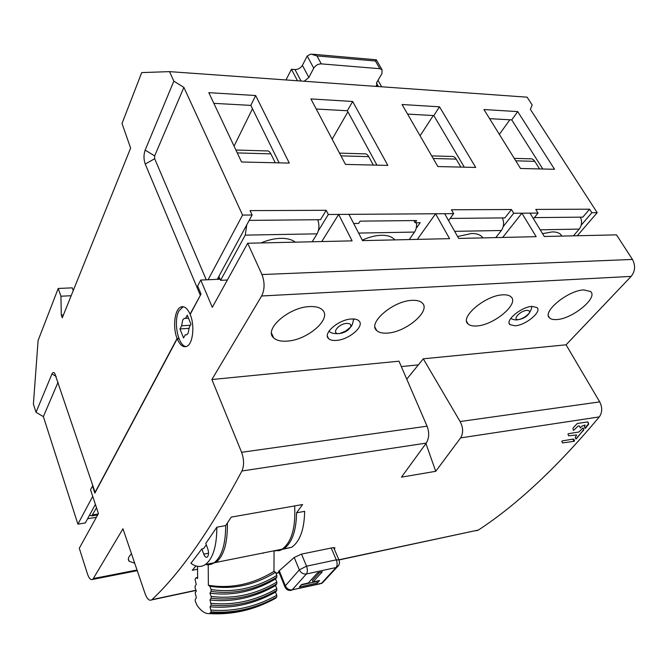 <?xml version="1.0" encoding="UTF-8"?>
<svg xmlns="http://www.w3.org/2000/svg" width="668" height="668" viewBox="0 0 668 668"><rect width="100%" height="100%" fill="white"/><g stroke="black" fill="none" stroke-linecap="round" stroke-linejoin="round"><path stroke-width="1" d="M577.294 235.754L597.2 212.683L530.384 109.352L532.171 104.959L527.119 97.177L169.505 71.626L141.708 72.595L122.019 123.505L130.627 148.079L62.266 317.843L61.306 315.087L60.93 296.216L58.216 288.459L38.093 340.505L33.4 404.09L36.014 412.298L51.979 373.938C52.739 372.285 53.657 372.076 54.734 373.312L95.165 492.575M190.322 314.144L190.063 314.16C187.299 308.107 184.184 305.735 180.719 307.063C174.565 309.493 172.561 327.487 177.095 338.476L94.939 492.608M200.5 295.064L190.063 314.16M178.882 338.342L177.095 338.476M200.233 295.072L145.232 164.052C143.603 159.368 143.578 154.717 145.156 150.091L173.847 81.154L169.505 71.626M197.953 286.714L196.951 287.265L198.162 287.215M208.124 279.742L242.576 215.063L183.892 87.391L173.847 81.154M219.847 278.606L217.609 278.698L252.112 214.996L242.576 215.063M448.579 220.599L453.647 213.643L328.33 214.486L318.369 230.744M533.448 218.762L538.041 213.084L513.7 213.242L503.188 226.627M597.2 212.683L591.865 212.725L581.227 225.124M353.664 223.488L358.632 223.429L360.102 221.15L416.607 220.532L415.062 222.736L420.189 222.678L416.131 228.439M92.727 496.341L77.905 524.163L85.329 522.927L95.39 504.357M433.281 115.531L420.097 135.788M509.851 119.789L499.355 134.377M347.911 111.806L332.155 139.186M252.487 108.75L234.059 146.125M453.647 213.643L451.434 209.769L511.454 209.518L504.916 217.893L450.165 218.428M513.7 213.242L511.454 209.518M464.31 167.175L433.816 115.564L407.589 114.103M534.383 217.609L582.813 217.133L589.593 209.193L535.786 209.418L538.041 213.084M87.591 518.744L96.376 517.299M249.197 220.39L320.498 219.697L326.209 210.295L250.082 210.62L252.112 214.996M591.865 212.725L589.593 209.193M328.33 214.486L326.209 210.295M345.465 164.411L387.832 165.397L352.662 101.486L310.912 98.922L345.465 164.411M520.531 168.486L554.549 169.28L517.708 111.606L483.941 109.535L520.531 168.486M475.7 167.443L437.849 166.557L402.061 104.517L439.511 106.813L475.7 167.443M289.294 163.101L241.549 161.99L208.808 92.66L255.66 95.532L289.294 163.101M255.66 95.532L250.826 105.394L213.852 103.34M279.124 162.867L250.826 105.394M352.662 101.486L347.335 110.754L316.24 109.026M376.944 165.138L347.335 110.754M415.062 222.736L413.868 220.565M517.708 111.606L511.746 119.889L489.602 118.662M542.808 169.004L511.746 119.889M439.511 106.813L433.816 115.564M63.418 314.962L61.306 315.087M71.167 295.732L60.93 296.216M73.238 290.58L72.261 287.85L58.216 288.459M77.905 524.163L43.378 416.623L36.014 412.298M43.378 416.623L58.091 382.146M206.27 279.817L154.659 158.708L154.65 155.911L183.892 87.391M196.05 590.445L151.569 599.931C149.24 601.041 147.06 598.912 145.039 593.535L122.97 528.772L93.311 578.563L137.023 570.004M134.702 563.199L129.124 561.245C127.571 559.392 128.365 556.912 131.496 553.797M137.249 570.672L92.518 579.448C90.698 580.233 88.994 578.346 87.399 573.762L79.283 548.261L98.447 513.558L90.539 489.753L92.501 486.012L94.873 493.126L177.204 338.743L178.991 338.609M151.569 599.931L151.903 599.655C180.185 573.303 210.195 530.417 241.941 470.99C244.221 465.621 244.104 459.384 241.599 452.294L211.881 379.524L261.656 295.982C264.77 289.469 264.87 282.33 261.956 274.548L247.686 243.236L212.299 307.338L200.742 280.051L197.636 285.962L201.035 294.045L190.171 314.419C194.956 325.333 192.977 343.82 186.881 346.291C183.207 347.727 179.976 345.214 177.204 338.743M92.518 579.448L93.311 578.563M247.686 243.236L352.094 240.864L338.651 214.42L348.938 214.353L362.532 240.622L449.564 238.651L435.603 213.768L444.679 213.71L458.682 238.443L536.162 236.681L521.9 213.192L530.016 213.134L544.295 236.497L616.506 234.86L632.454 259.434C635.644 265.522 635.21 271.175 631.16 276.385L566.08 344.813L599.705 401.885C602.486 407.422 602.352 412.432 599.296 416.907C557.304 467.099 517.007 504.808 478.405 530.033L338.977 559.951L336.296 559.842L306.537 566.18L299.322 569.862L285.336 585.803L285.044 587.155C286.514 589.953 288.768 590.955 291.807 590.186L290.956 590.412M521.9 213.192L502.67 237.449M200.742 280.051L220.123 279.232M435.603 213.768L417.35 239.378M338.651 214.42L321.767 241.549M353.514 319.947L354.157 319.012M351.418 319.003C338.684 319.463 322.419 333.549 328.564 338.559C330.151 340.07 332.748 340.688 336.355 340.421C348.921 339.812 365.012 326.042 358.933 320.865C357.413 319.413 354.908 318.786 351.418 319.003M211.881 379.524L398.996 361.188L427.061 426.184C429.44 432.538 429.173 438.175 426.276 443.093L401.451 477.144L435.736 471.307L460.619 437.891C463.45 433.081 463.283 427.629 460.11 421.533L599.705 401.885M406.762 379.173L423.287 358.808L566.08 344.813M418.368 364.862L401.334 366.59M287.106 341.114C280.886 341.565 276.385 340.463 273.596 337.799C263.509 329.508 288.785 307.155 309.601 306.579C315.513 306.286 319.78 307.389 322.394 309.902C332.322 318.611 307.48 340.154 287.106 341.114M387.432 333.09C382.463 333.457 378.873 332.597 376.668 330.526C367.308 323.178 393.043 300.834 412.031 300.358C416.732 300.116 420.122 300.967 422.201 302.93C431.386 310.695 406.044 332.272 387.432 333.09M476.727 325.951C472.702 326.251 469.796 325.575 468.026 323.93C459.359 317.425 485.477 295.231 502.829 294.839C506.628 294.638 509.358 295.314 511.028 296.868C519.504 303.781 493.744 325.258 476.727 325.951M556.711 319.554C553.405 319.797 551.025 319.262 549.589 317.943C541.564 312.165 567.992 290.238 583.865 289.92L590.57 291.532C598.386 297.703 572.301 318.962 556.711 319.554M532.087 306.395L536.997 307.547C542.207 311.672 525.591 325.333 515.053 325.784L509.951 324.631C504.657 320.673 521.424 306.729 532.087 306.395M475.858 530.751L477.954 530.3M279.032 572.251L278.489 572.092L278.907 571.065L294.346 557.388L301.669 554.081L332.305 547.793L334.935 547.827L334.342 549.221M216.858 527.194C216.774 546.215 212.958 558.665 205.41 564.527C200.884 567.483 196.066 567.065 190.939 563.266L201.819 548.954L203.757 554.156C204.826 556.736 205.986 557.713 207.255 557.095C208.758 555.425 208.925 552.62 207.731 548.687L205.769 543.451L216.858 527.194L225.692 525.599C225.575 544.537 221.709 556.928 214.077 562.79C211.389 564.594 208.525 565.153 205.477 564.477M296.575 512.799C296.241 531.018 291.966 543.042 283.741 548.854L291.674 547.267C299.965 541.456 304.282 529.482 304.641 511.346L296.575 512.799L302.587 504.532L231.237 517.115L225.692 525.599M263.726 552.853L263.334 553.288M195.924 565.93L192.275 570.28L197.553 569.22M201.819 548.954L203.556 548.62L206.295 544.846M574.012 441.339L562.464 442.909L561.813 441.289L562.339 440.872L573.144 439.101L573.929 439.319L574.53 440.938L574.012 441.339L572.777 439.16M583.807 429.766L575.858 439.001L575.248 437.348L576.676 434.96L568.635 435.812L567.975 434.1L568.493 433.674L578.889 432.012L582.621 428.28L583.214 428.038L583.807 429.766L582.855 428.096M587.297 421.959L588.007 422.084L588.683 423.988L585.585 428.155L585.009 428.413L584.408 426.66L585.118 425.023L582.413 425.858L580.308 427.946L579.582 426.017L578.196 426L573.536 430.426L572.894 428.681L573.269 427.72L577.327 423.487L587.297 421.959M425.942 443.569L435.736 471.307M283.741 548.854L279.299 550.649L274.59 550.683M291.674 547.267L283.149 549.205M423.287 358.808L460.11 421.533M588.274 424.973L587.974 424.456M416.473 222.72C416.849 226.402 416.197 229.516 414.519 232.072L409.233 239.57M339.503 153.122L364.002 153.849C365.864 153.456 367.45 154.383 368.744 156.646L373.312 165.054M362.281 240.129C369.103 237.056 375.525 235.437 381.528 235.27C387.59 235.219 391.932 236.664 394.554 239.603L394.796 239.895M502.378 217.918C504.256 222.444 503.914 226.636 501.359 230.502L495.773 237.599M431.687 155.878L451.242 156.471C453.205 156.095 454.858 156.98 456.194 159.126L460.887 167.1M457.597 236.522L471.583 233.499C476.493 233.449 480.016 234.593 482.137 236.931L482.864 237.891M580.392 217.158C582.279 221.45 581.886 225.425 579.231 229.091L573.436 235.837M514.243 158.358L529.707 158.817C531.736 158.466 533.44 159.318 534.801 161.355L539.577 168.929M542.55 233.65L552.202 231.913C556.235 231.863 559.124 232.781 560.87 234.668L561.821 236.105M317.717 219.722C319.513 224.807 319.296 229.508 317.083 233.833L245.239 235.128L220.59 280.318L227.37 280.026M218.879 276.36L220.59 280.318M245.239 235.128L246.768 224.874M317.083 233.833L312.215 241.766M235.896 150.016L266.415 150.926C268.152 150.5 269.638 151.477 270.874 153.874L275.241 162.775M261.046 242.927C267.893 240.029 274.473 238.501 280.794 238.334C287.048 238.259 291.883 239.528 295.306 242.15M96.518 507.772L91.741 515.896L89.504 515.212M317.308 583.014L319.613 580.509L313.016 581.978L322.318 571.775L317.534 572.818L308.274 583.039L301.585 584.525L299.322 587.047L317.308 583.014L316.682 581.502L317.066 581.077M301.201 584.959L316.682 581.502M313.016 581.978L312.382 580.459L319.772 572.326M294.221 557.504L299.322 569.862C300.917 572.944 303.264 574.321 306.361 573.996L292.225 589.836L321.533 583.247L336.079 567.533L306.361 573.996C307.647 572.092 307.706 569.487 306.537 566.18L301.51 554.114M279.266 570.764L285.336 585.803C286.881 588.842 289.177 590.186 292.225 589.836L320.131 583.815M331.203 548.019L336.296 559.842C337.474 563.082 337.398 565.646 336.079 567.533L336.956 567.232L322.394 582.947L321.108 583.598L324.222 580.976M339.169 560.419L338.977 559.951C340.037 562.857 339.361 565.287 336.956 567.232L338.868 565.036M377.988 80.327L381.678 86.782M297.477 80.77L291.44 69.272L286.004 79.951M291.44 69.272L294.98 69.547C298.178 69.514 300.65 68.111 302.395 65.339L307.205 56.028L310.879 54.05L316.958 55.92L321.283 63.877C318.06 63.911 315.546 65.339 313.743 68.161L308.85 77.446L304.199 81.254M376.852 86.439L376.744 82.456L381.937 73.589L382.012 69.664L379.867 68.712L321.283 63.877M379.867 68.712L375.433 61.005L376.334 59.811M294.646 505.935C295.774 527.712 291.607 542.124 282.146 549.171L274.039 551.142L273.972 571.382L275.583 572.267L276.836 575.432L276.828 577.21L275.558 578.947L276.811 582.095L276.803 583.857L275.533 585.56L276.786 588.7L276.777 590.445L275.508 592.124L276.761 595.263L276.752 596.992L274.798 598.745M197.528 566.33L197.628 578.53L196.167 577.611L195.048 579.381L196.225 584.383L195.114 586.12L195.123 587.898L196.292 591.096L195.173 592.808L196.35 597.76L195.231 599.438L195.248 601.192L197.027 605.308C201.11 611.136 205.243 613.909 209.435 613.641L211.247 611.863L210.028 606.794L211.205 605.091L209.986 599.998L211.155 598.261L211.146 596.44L209.936 593.151L211.113 591.38L211.105 589.543L209.886 586.237L208.366 585.285L208.224 564.326L215.806 562.448C223.797 556.227 227.663 543.084 227.396 523.027M197.628 577.862L196.167 577.611M273.972 571.382C252.921 584.283 231.053 588.917 208.366 585.285M275.583 572.267C254.5 585.218 232.606 589.869 209.886 586.237M275.558 578.947C254.5 591.43 232.623 596.173 209.936 593.151M275.533 585.56C254.491 597.66 232.648 602.469 209.986 599.998M275.508 592.124C254.491 603.88 232.664 608.773 210.028 606.794M186.155 346.592C178.055 346.174 173.079 321.066 178.991 310.804L183.207 306.704M188.109 333.282L189.253 327.429L190.973 324.222L187.265 315.162L185.562 318.377L184.159 318.444L182.723 319.997L181.612 325.817L179.942 328.965L183.566 337.958L185.253 334.827L186.723 334.768L188.109 333.282M188.51 318.193L185.562 318.377M186.831 334.718L185.253 334.827M190.438 325.224L181.612 325.817M179.942 328.965L189.244 328.322M588.55 423.754L584.909 428.138M583.414 430.701L583.147 430.234L576.426 438.751M574.363 440.471L573.854 441.055M56.187 376.426L51.979 373.938M154.65 155.911L145.156 150.091M154.659 158.708L145.232 164.052M261.656 295.982L631.16 276.385M261.956 274.548L632.454 259.434M151.903 599.655L195.983 590.253M275.951 573.202L279.14 572.526M338.901 559.784L478.405 530.033M241.941 470.99L426.276 443.093M460.619 437.891L599.296 416.907M334.459 549.113L333.808 547.601M208.533 553.229L203.757 554.156M241.599 452.294L427.061 426.184M588.683 423.988L587.606 422.118M585.585 428.155L585.31 427.67M414.519 232.072L358.632 233.082M368.744 156.646L340.956 155.861M501.359 230.502L454.666 231.345M456.194 159.126L433.19 158.475M579.231 229.091L540.195 229.8M534.801 161.355L515.763 160.813M270.874 153.874L237.265 152.922M98.213 513.976L92.643 514.878M378.447 86.556L376.443 83.032M301.034 81.02L294.98 69.547M308.85 77.446L302.395 65.339M313.743 68.161L307.205 56.028M375.433 61.005L316.958 55.92M346.734 323.395C350.299 323.345 351.543 324.631 350.458 327.253C348.153 330.652 344.554 332.748 339.67 333.541L339.62 333.541C330.585 334.509 337.975 323.813 346.734 323.395M526.843 310.386C529.148 310.319 529.991 311.154 529.382 312.908C527.169 316.398 523.645 318.619 518.827 319.571L518.794 319.571C511.538 320.373 519.938 310.695 526.843 310.386M276.836 575.432C255.744 588.232 233.833 592.933 211.105 589.543M276.828 577.21C255.744 589.886 233.833 594.612 211.113 591.38M276.811 582.095C255.735 594.462 233.85 599.246 211.146 596.44M276.803 583.857C255.735 596.115 233.858 600.924 211.155 598.261M276.786 588.7C255.735 600.699 233.867 605.559 211.188 603.279M276.777 590.445C255.735 602.352 233.875 607.229 211.205 605.091M276.761 595.263C255.735 606.928 233.892 611.863 211.238 610.068M276.752 596.992C255.727 608.581 233.892 613.541 211.247 611.863M210.512 612.915C233.14 614.493 254.959 609.533 275.959 598.027M182.523 306.963L180.719 307.063M129.124 561.245L128.348 558.957M327.404 336.113L328.564 338.559M468.026 323.93L466.69 321.483M376.668 330.526L375.007 327.203M549.589 317.943L548.52 316.123M273.596 337.799L271.575 333.274M279.216 572.701L276.026 573.386M205.41 564.527L214.077 562.79M509.951 324.631L509.183 323.279M482.58 237.9L482.137 236.931M561.571 236.105L560.87 234.668M97.687 514.928L91.741 515.896M333.649 547.61L338.977 559.951M278.648 571.307L284.86 586.704M376.652 86.247L376.201 85.446M376.309 59.761L382.012 69.664M376.284 59.786L312.824 54.225M329.032 331.086C330.735 333.173 334.259 334 339.603 333.549L345.498 331.203L350.458 327.253C351.886 326.143 352.921 323.387 353.572 318.97M510.736 318.436C513.475 319.88 516.155 320.256 518.777 319.58L518.827 319.571C523.027 318.477 526.543 316.256 529.382 312.908C531.185 309.835 531.953 307.681 531.686 306.428M282.146 549.171L215.806 562.448M209.543 613.625C232.689 614.986 254.809 609.817 275.892 598.11M185.504 318.352L184.159 318.444"/></g></svg>

